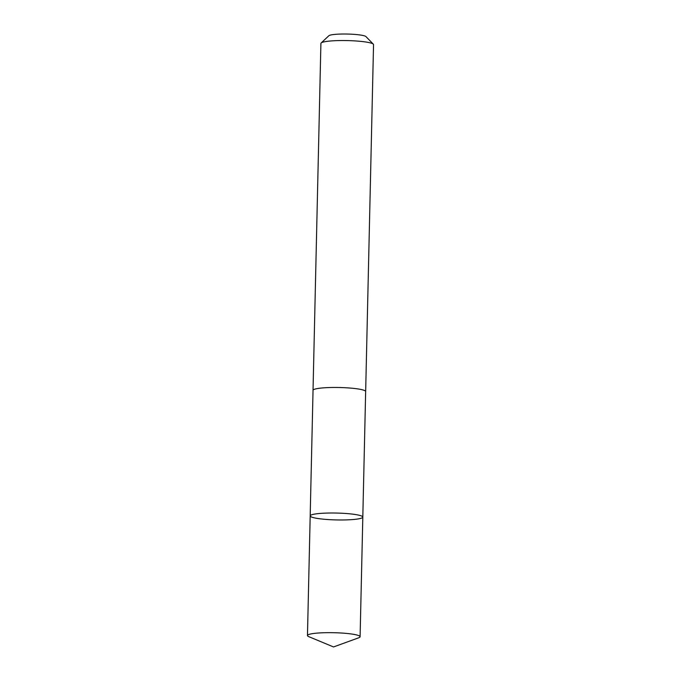 <?xml version="1.0" encoding="UTF-8"?>
<svg xmlns="http://www.w3.org/2000/svg" width="681" height="681" viewBox="0 0 681 681"><rect width="100%" height="100%" fill="white"/><g stroke="black" fill="none" stroke-linecap="round" stroke-linejoin="round"><path stroke-width="1.02" d="M313.039 390.451A26.321 3.439 1.3 0 1 313.03 390.358A26.312 3.431 1.3 0 1 334.456 387.463A26.312 3.431 1.3 0 1 365.654 391.549L362.811 517.083A26.321 3.439 -178.7 0 0 331.604 513.006A26.321 3.439 -178.7 0 0 310.187 515.892A26.321 3.439 -178.7 0 0 336.423 519.926A26.321 3.439 -178.7 0 0 362.811 517.083A26.321 3.439 -178.7 0 0 331.604 513.006A26.321 3.439 -178.7 0 0 310.187 515.892L307.463 635.543A26.321 3.439 1.3 0 1 328.889 632.658A26.321 3.439 1.3 0 1 360.096 636.744A26.321 3.439 1.3 0 1 358.708 637.799L333.537 646.95L308.808 636.667A26.321 3.439 1.3 0 1 307.463 635.543M310.187 515.892L313.039 390.358A26.321 3.439 1.3 0 1 339.427 387.515A26.321 3.439 1.3 0 1 365.663 391.549A26.321 3.439 1.3 0 1 365.654 391.643M313.03 390.358L320.904 43.431A26.321 3.439 1.3 0 1 321.143 42.98A26.321 3.439 1.3 0 1 347.293 40.588A26.321 3.439 1.3 0 1 373.316 44.163A26.321 3.439 1.3 0 1 373.537 44.623L365.663 391.549M321.143 42.98L328.838 35.752A18.727 2.443 1.3 0 1 347.446 34.05A18.727 2.443 1.3 0 1 365.952 36.595L373.316 44.163M362.811 517.083L360.096 636.744"/></g></svg>
